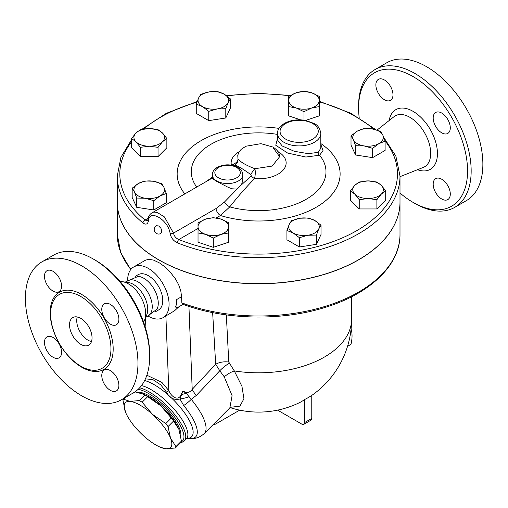 <?xml version="1.0" encoding="UTF-8"?>
<svg xmlns="http://www.w3.org/2000/svg" width="508" height="508" viewBox="0 0 508 508"><rect width="100%" height="100%" fill="white"/><g stroke="black" fill="none" stroke-linecap="round" stroke-linejoin="round"><path stroke-width="0.76" d="M359.213 117.831A77.051 44.482 60 0 1 358.597 108.033A77.051 44.482 60 0 1 413.08 76.581A77.051 44.482 60 0 1 467.563 170.948A77.051 44.482 60 0 1 413.08 202.4A77.051 44.482 60 0 1 399.999 193.015M413.08 202.4L414.877 203.441A79.597 45.955 -120 0 0 454.685 207.385A79.597 45.955 -120 0 0 466.877 143.599A79.597 45.955 -120 0 0 414.884 73.463A79.597 45.955 -120 0 0 375.082 69.52A79.597 45.955 -120 0 0 358.597 105.956L358.597 108.033M375.869 84.919A12.097 6.985 60 0 1 378.377 79.381A12.097 6.985 60 0 1 387.699 82.62A12.097 6.985 60 0 1 392.982 94.799A12.097 6.985 60 0 1 390.474 100.336A12.097 6.985 60 0 1 381.152 97.098A12.097 6.985 60 0 1 375.869 84.919M450.291 194.062A12.097 6.985 60 0 1 447.783 199.6A12.097 6.985 60 0 1 438.461 196.361A12.097 6.985 60 0 1 433.178 184.182A12.097 6.985 60 0 1 435.686 178.645A12.097 6.985 60 0 1 445.008 181.883A12.097 6.985 60 0 1 450.291 194.062M441.738 113.068A12.097 6.985 60 0 1 449.637 123.73A12.097 6.985 60 0 1 447.783 133.426A12.097 6.985 60 0 1 441.738 132.823A12.097 6.985 60 0 1 433.832 122.161A12.097 6.985 60 0 1 435.686 112.471A12.097 6.985 60 0 1 441.738 113.068M375.082 69.52L386.791 62.757A79.597 45.955 60 0 1 426.587 66.7A79.597 45.955 60 0 1 478.587 136.836A79.597 45.955 60 0 1 466.388 200.622L454.679 207.385M126.155 281.616L138.22 276.358A20.377 11.767 60 0 1 143.859 278.289A20.377 11.767 60 0 1 157.118 309.093L146.533 316.909M125.324 282.099L127.654 280.753A20.377 11.767 60 0 1 137.839 281.762A20.377 11.767 60 0 1 151.149 299.72A20.377 11.767 60 0 1 148.031 316.046L145.701 317.392M41.885 261.887L53.594 255.13A79.597 45.955 60 0 1 93.389 259.074L93.389 259.074A79.597 45.955 60 0 1 149.676 356.559A79.597 45.955 60 0 1 133.191 392.995L121.482 399.752A79.597 45.955 60 0 1 41.885 353.797A79.597 45.955 60 0 1 41.885 261.887A79.597 45.955 60 0 1 81.686 265.83A79.597 45.955 60 0 1 133.68 335.972A79.597 45.955 60 0 1 121.482 399.752M95.193 260.109L93.389 259.074L95.193 260.109A77.051 44.482 -120 0 1 149.676 354.476L149.676 356.559M120.231 281.603A24.32 14.04 60 0 1 122.371 281.692A24.32 14.04 60 0 1 128.511 283.928A24.32 14.04 60 0 1 144.57 320.148A24.32 14.04 60 0 1 143.58 322.047M80.785 344.341A15.919 9.188 60 0 1 70.383 330.308A15.919 9.188 60 0 1 72.822 317.557A15.919 9.188 60 0 1 88.741 326.746A15.919 9.188 60 0 1 88.741 345.129A15.919 9.188 60 0 1 80.785 344.341M77.286 316.967A15.919 9.188 -120 0 0 87.986 340.182A15.919 9.188 -120 0 0 91.484 341.554M80.785 296.507A42.666 24.632 60 0 1 110.033 339.693A42.666 24.632 60 0 1 95.117 370.269A42.666 24.632 60 0 1 80.785 366.173A42.666 24.632 60 0 1 54.242 299.46A42.666 24.632 60 0 1 80.785 296.507M110.338 324.155A12.097 6.985 60 0 1 102.432 313.493A12.097 6.985 60 0 1 104.286 303.797A12.097 6.985 60 0 1 110.338 304.4A12.097 6.985 60 0 1 118.243 315.062A12.097 6.985 60 0 1 116.389 324.752A12.097 6.985 60 0 1 110.338 324.155M101.784 375.514A12.097 6.985 60 0 1 104.286 369.976A12.097 6.985 60 0 1 113.614 373.215A12.097 6.985 60 0 1 118.891 385.394A12.097 6.985 60 0 1 116.389 390.931A12.097 6.985 60 0 1 107.061 387.687A12.097 6.985 60 0 1 101.784 375.514M53.029 337.483A12.097 6.985 60 0 1 60.935 348.145A12.097 6.985 60 0 1 59.08 357.842A12.097 6.985 60 0 1 53.029 357.245A12.097 6.985 60 0 1 45.123 346.583A12.097 6.985 60 0 1 46.977 336.887A12.097 6.985 60 0 1 53.029 337.483M61.582 286.131A12.097 6.985 60 0 1 59.08 291.668A12.097 6.985 60 0 1 49.752 288.423A12.097 6.985 60 0 1 44.475 276.25A12.097 6.985 60 0 1 46.977 270.713A12.097 6.985 60 0 1 56.305 273.952A12.097 6.985 60 0 1 61.582 286.131M399.999 176.041L399.999 202.038A141.364 81.617 180 0 1 323.818 274.46A141.364 81.617 180 0 1 177.375 268.821A141.364 81.617 180 0 1 158.68 259.747A141.364 81.617 180 0 1 117.272 202.038L117.272 176.041A141.364 81.617 0 0 0 142.964 222.955C145.84 224.968 147.65 224.32 148.406 221.005C148.946 208.432 168.262 219.64 170.136 233.553C170.999 237.801 173.412 240.887 177.375 242.824A141.364 81.617 0 0 0 323.818 248.463A141.364 81.617 0 0 0 399.999 176.041L395.872 156.121L383.838 137.522M156.489 225.711L158.68 225.952L160.941 228.302L161.874 231.172L160.947 233.432A4.458 4.458 0 0 1 154.819 231.819A4.458 4.458 0 0 1 156.489 225.711M122.371 281.692L128.194 282.486A20.377 11.767 60 0 1 133.337 284.359A20.377 11.767 60 0 1 146.799 314.706L144.57 320.148M277.514 138.5L275.761 145.256L287.642 153.067L305.88 157.036L319.602 155.219A2.546 2.191 62.5 0 1 318.218 152.356L308.21 153.657L294.297 151.301L282.194 145.974L277.514 140.011L277.514 133.407A21.647 12.497 0 0 0 283.851 142.246A21.647 12.497 0 0 0 307.448 144.958A21.647 12.497 0 0 0 320.815 133.407C319.945 128.283 317.678 124.962 314.014 123.444L305.651 120.434C297.612 119.069 290.468 120.091 284.213 123.501C276.968 128.746 277.895 131.07 277.514 133.407M320.815 133.407L320.815 148.184L318.218 152.356M216.211 217.964L220.447 215.519L229.781 206.883A67.354 38.887 180 0 0 306.178 199.295A67.354 38.887 180 0 0 319.602 155.219L323.024 150.635L320.815 144.393M212.287 177.165L206.14 181.604M212.287 174.739A15.284 8.82 0 0 0 216.764 180.981A15.284 8.82 0 0 0 241.478 178.397A15.284 8.82 0 0 0 242.849 174.739C241.446 168.072 239.973 169.399 237.731 167.265C231.019 164.065 224.288 164.046 217.526 167.202C214.236 168.993 212.49 171.501 212.287 174.739L212.306 178.352L216.287 181.223L228.397 187.42L232.302 188.817L237.115 189.084L224.415 202.076A6.369 2.432 39.7 0 0 229.781 206.883C238.011 196.412 246.278 186.988 254.584 178.613A6.369 3.62 46.7 0 1 251.289 175.914L241.478 184.798L242.646 180.816L242.849 178.168M347.542 346.31L350.99 344.322C352.4 338.303 352.4 333.102 350.99 328.714M171.279 418.046L160.934 405.886A31.839 10.859 44.9 0 1 178.816 429.228A31.839 10.859 44.9 0 1 178.816 429.235L173.558 421.043A35.662 12.16 -135.1 0 0 171.279 418.046L165.76 423.589A35.662 12.16 44.9 0 1 168.04 426.587L170.517 438.08A31.839 10.859 -135.1 0 0 152.489 414.376L165.76 423.589M175.355 447.986L166.027 448.786A31.839 10.859 -135.1 0 0 170.517 438.08L175.92 446.634A35.662 12.16 44.9 0 1 175.355 447.986L180.873 442.436A35.662 12.16 -135.1 0 0 181.439 441.084L178.962 429.597M142.596 393.84L143.707 394.291A31.839 10.859 44.9 0 1 160.934 405.886L147.669 396.672A35.662 12.16 -135.1 0 0 144.824 395.027L142.596 393.84L138.424 392.894L133.096 393.046M129.978 401.377L139.306 400.571A35.662 12.16 44.9 0 1 142.151 402.215L152.489 414.376A31.839 10.859 -135.1 0 0 129.978 401.377A31.839 10.859 -135.1 0 0 125.489 412.083L123.012 400.59A35.662 12.16 44.9 0 1 123.577 399.237L129.978 401.377M166.027 448.786L160.744 447.389A31.839 10.859 -135.1 0 0 166.027 448.786M125.635 412.445L125.489 412.083A31.839 10.859 -135.1 0 0 125.635 412.445L125.635 412.445A31.839 10.859 -135.1 0 0 143.516 435.788A31.839 10.859 -135.1 0 0 160.744 447.389M181.439 441.084L175.92 446.634M173.558 421.043L168.04 426.587M125.209 397.605L123.577 399.237M144.824 395.027L139.306 400.571M147.669 396.672L142.151 402.215M135.877 392.83A31.521 10.751 44.9 0 1 163.678 406.959A31.521 10.751 44.9 0 1 180.727 435.883M142.964 222.955A2.546 1.702 -50.6 0 1 145.047 220.034A138.817 80.143 180 0 1 131.566 141.694M384.981 140.754A138.817 80.143 180 0 1 347.301 235.629A138.817 80.143 180 0 1 178.841 239.541A2.546 1.194 112.1 0 0 177.375 242.824M148.406 221.005A2.546 1.708 -172.3 0 1 147.866 219.742L147.53 220.758L145.047 220.034L148.158 218.237M198.031 228.46L178.841 239.541C175.908 238.271 174.13 236.125 173.514 233.102L164.44 216.929L157.569 212.681L151.86 212.941C149.568 214.408 148.234 216.675 147.866 219.742M320.815 143.554A81.483 47.047 0 0 1 322.104 203.467A81.483 47.047 0 0 1 220.447 215.519A6.369 3.677 60 0 1 216.002 208.572L173.514 233.102A2.546 1.245 171.8 0 1 170.136 233.553M230.359 98.863L228.073 102.673L225.793 108.706L217.272 108.909L208.744 111.341L202.508 106.623A15.284 8.82 0 0 0 217.272 108.909A15.284 8.82 0 0 0 228.073 102.673A15.284 8.82 0 0 0 224.117 94.145L230.359 98.863L230.359 108.147L225.793 117.989L208.744 120.625L196.266 113.424L196.266 104.14L198.552 98.101A15.284 8.82 0 0 0 202.508 106.623L196.266 104.14M166.859 138.506L162.452 141.808L158.039 147.333L149.212 146.215A15.284 8.82 0 0 0 162.452 141.808A15.284 8.82 0 0 0 162.452 132.982L166.859 138.506L166.859 147.79L158.039 156.616L140.392 156.616L131.566 147.79L131.566 138.506L135.979 132.982A15.284 8.82 0 0 0 135.979 141.808A15.284 8.82 0 0 0 149.212 146.215L140.392 147.333L135.979 141.808L131.566 138.506M166.262 193.484L166.262 202.768L153.784 209.969L136.735 207.334L132.169 197.491L132.169 188.208L138.405 183.49L144.647 181L153.168 181.21L161.69 183.642L163.976 187.446L166.262 193.484L160.02 195.967L153.784 200.685L145.256 198.253A15.284 8.82 0 0 0 160.02 195.967A15.284 8.82 0 0 0 163.976 187.446A15.284 8.82 0 0 0 153.168 181.21A15.284 8.82 0 0 0 138.405 183.49A15.284 8.82 0 0 0 134.455 192.011A15.284 8.82 0 0 0 145.256 198.253L136.735 198.05L134.455 192.011L132.169 188.208M228.594 232.042L228.594 232.943L220.955 234.379A15.284 8.82 0 0 0 228.594 226.739L228.594 242.227L213.316 247.326L198.031 242.227L198.031 232.042M321.012 225.215L321.012 234.499L316.44 244.342L299.396 246.977L286.918 239.77L286.918 230.486L289.204 224.453L291.484 220.65L300.006 218.218L308.534 218.008L314.769 220.497L321.012 225.215L318.726 229.019A15.284 8.82 0 0 0 314.769 220.497A15.284 8.82 0 0 0 300.006 218.218A15.284 8.82 0 0 0 289.204 224.453A15.284 8.82 0 0 0 293.154 232.975L286.918 230.486M385.712 190.843L381.298 194.139A15.284 8.82 0 0 0 381.298 185.318L385.712 190.843L385.712 200.127L376.885 208.953L359.239 208.953L350.418 200.127L350.418 190.843L354.825 185.318L359.239 182.023L368.065 180.905L376.885 182.023L381.298 185.318A15.284 8.82 0 0 0 368.065 180.905A15.284 8.82 0 0 0 354.825 185.318A15.284 8.82 0 0 0 354.825 194.139L350.418 190.843M385.108 141.148L378.866 143.631L372.631 148.349L364.109 145.917L355.587 145.713L353.301 139.675A15.284 8.82 0 0 0 364.109 145.917A15.284 8.82 0 0 0 378.866 143.631A15.284 8.82 0 0 0 382.822 135.109A15.284 8.82 0 0 0 372.021 128.873L380.543 131.305L382.822 135.109L385.108 141.148L385.108 150.431L372.631 157.632L355.587 154.997L351.015 145.155L351.015 135.871L357.257 131.153L363.493 128.67L372.021 128.873A15.284 8.82 0 0 0 357.257 131.153A15.284 8.82 0 0 0 353.301 139.675L351.015 135.871M300.622 119.863L288.684 115.881L288.684 96.406L296.323 92.748A15.284 8.82 0 0 0 288.684 100.387A15.284 8.82 0 0 0 296.323 108.026L288.684 106.597L288.684 105.689M319.246 105.689L319.246 106.597L311.607 108.026L303.962 111.69L296.323 108.026A15.284 8.82 0 0 0 311.607 108.026A15.284 8.82 0 0 0 319.246 100.387L319.246 115.881L305.6 120.428M303.962 91.313L311.607 92.748A15.284 8.82 0 0 0 296.323 92.748L303.962 91.313M311.607 92.748L319.246 96.406L319.246 100.387A15.284 8.82 0 0 0 311.607 92.748M368.065 198.552L359.239 199.669L354.825 194.139A15.284 8.82 0 0 0 368.065 198.552A15.284 8.82 0 0 0 381.298 194.139L376.885 199.669L368.065 198.552M316.44 235.058L307.918 235.261A15.284 8.82 0 0 0 318.726 229.019L316.44 235.058L316.44 244.342M307.918 235.261L299.396 237.693L293.154 232.975A15.284 8.82 0 0 0 307.918 235.261M220.955 219.094L228.594 222.758L228.594 226.739A15.284 8.82 0 0 0 220.955 219.094A15.284 8.82 0 0 0 205.67 219.094L213.316 217.665L220.955 219.094M213.316 238.042L205.67 234.379A15.284 8.82 0 0 0 220.955 234.379L213.316 238.042L213.316 247.326M198.031 226.739L198.031 222.758L205.67 219.094A15.284 8.82 0 0 0 198.031 226.739A15.284 8.82 0 0 0 205.67 234.379L198.031 232.943L198.031 226.739M149.212 128.568L158.039 129.686L162.452 132.982A15.284 8.82 0 0 0 149.212 128.568A15.284 8.82 0 0 0 135.979 132.982L140.392 129.686L149.212 128.568M303.962 120.161L303.962 111.69M372.631 157.632L372.631 148.349M355.587 154.997L355.587 145.713M359.239 208.953L359.239 199.669M376.885 208.953L376.885 199.669M299.396 246.977L299.396 237.693M158.039 156.616L158.039 147.333M153.784 209.969L153.784 200.685M136.735 207.334L136.735 198.05M140.392 156.616L140.392 147.333M200.838 94.297L209.359 91.865A15.284 8.82 0 0 0 198.552 98.101L200.838 94.297M209.359 91.865L217.881 91.662L224.117 94.145A15.284 8.82 0 0 0 209.359 91.865M225.793 117.989L225.793 108.706M208.744 120.625L208.744 111.341M183.128 304.343L177.019 307.873L175.558 307.029A29.293 16.91 -120 0 0 176.689 299.536L181.559 296.723L181.858 302.901L182.588 304.146C225.05 320.262 282.531 321.354 326.707 306.902C370.891 293.072 400.387 264.547 399.999 234.379A141.364 81.617 180 0 1 326.2 306.064A141.364 81.617 180 0 1 181.858 302.901M399.999 202.089A141.364 81.617 180 0 1 399.999 202.14A141.364 81.617 180 0 1 312.738 277.546A141.364 81.617 180 0 1 158.68 259.848A141.364 81.617 180 0 1 117.272 202.14A141.364 81.617 180 0 1 117.272 202.089M233.642 165.729L234.601 165.246A6.369 6.293 90.4 0 0 237.966 158.972C238.189 161.207 236.01 163.303 231.438 165.252M224.415 202.076L216.002 208.572M237.115 189.084L241.478 184.798M278.066 151.67A27.502 15.875 0 0 1 283.204 170.047A27.502 15.875 0 0 1 254.584 178.613C255.422 174.511 255.511 171.209 254.857 168.719A6.369 1.302 -55.6 0 0 250.812 174.612L251.289 175.914M279.654 156.724L272.136 166.084L254.857 168.719C246.297 165.437 240.671 162.185 237.966 158.972L237.769 155.219L239.027 151.968L241.179 149.346L245.904 146.228L260.947 143.669L272.967 147.06C277.412 149.936 279.641 153.162 279.654 156.724L273.495 148.209M234.601 165.246C237.173 165.532 242.583 168.65 250.812 174.612M230.499 407.314L239.909 406.14L243.929 398.767L241.954 386.372L234.296 370.929L228.771 362.045L226.327 314.89M127.648 279.952A29.293 16.91 60 0 1 133.712 266.96L145.726 260.064L149.225 259.359L153.575 260.121L159.537 262.96L164.49 266.529L169.539 271.285L175.374 278.733L178.67 284.766L180.804 290.944L181.559 296.723M180.899 442.398A36.932 12.598 -135.1 0 0 184.315 440.95A36.932 12.598 -135.1 0 0 173.342 412.839A36.932 12.598 -135.1 0 0 139.637 387.807M138.132 389.325A35.662 12.16 44.9 0 1 172.714 414.649A35.662 12.16 44.9 0 1 181.185 441.833M145.434 378.854L152.851 379.578L160.712 384.867L166.694 392.36C169.609 398.177 174.034 400.38 179.984 398.983L183.693 405.517A42.12 14.364 44.9 0 1 189.941 438.582C191.935 438.715 197.866 439.236 204.267 433.546A45.847 15.64 -135.1 0 0 191.249 399.364A12.738 3.264 140.4 0 1 183.693 405.517M186.246 393.287L182.861 391.033L179.984 398.983A12.738 3.816 166.8 0 0 189.103 396.697L186.246 393.287A12.738 6.629 -10.6 0 1 181.68 394.392A7.639 3.283 38.8 0 0 181.381 394.221C178.391 401.872 171.247 396.799 168.827 390.633L161.906 382.422L146.863 375.215M212.642 312.591L215.684 364.3L192.202 389.357A15.284 5.086 43.1 0 0 196.336 395.408L191.249 399.364L189.103 396.697M188.932 306.368L192.202 389.357C190.036 392.379 187.395 393.16 184.277 391.693L182.861 391.033L181.381 394.221M196.336 395.408L219.786 370.757L224.263 376.866L232.086 395.681L229.857 407.835L204.267 433.546M239.681 410.14L215.411 424.148A3.823 2.203 -60 0 1 213.5 424.339A3.823 2.203 -60 0 1 213.455 424.313L213.5 424.339M277.597 410.14L301.866 424.148A3.823 2.203 60 0 0 303.771 424.339L310.979 420.18A3.823 2.203 -120 0 0 311.772 418.427L311.772 395.376A61.131 35.293 120 0 1 304.565 399.536L304.565 422.586A3.823 2.203 60 0 1 303.771 424.339M224.263 376.866A12.738 4.953 147.9 0 1 234.296 370.929A92.97 53.677 0 0 0 351.606 319.126L351.606 296.755M230.105 407.606A92.97 92.97 0 0 0 299.612 402.577A92.831 53.594 -120 0 0 304.565 399.536M229.235 363.284A12.738 3.346 139.5 0 0 219.786 370.757L215.684 364.3A12.738 7.169 176.6 0 1 228.771 362.045M166.694 392.36A7.639 0.756 146 0 0 168.827 390.633L165.887 316.027M133.712 266.96A29.293 16.91 60 0 1 148.361 268.408A29.293 16.91 60 0 1 167.494 294.221A29.293 16.91 60 0 1 163.005 317.69L174.587 310.718L178.81 306.838M177.019 307.873L176.689 299.536M163.005 317.69A29.293 16.91 60 0 1 148.723 316.446M135.16 276.416L138.17 274.682A20.377 11.767 60 0 1 148.361 275.685A20.377 11.767 60 0 1 161.671 293.643A20.377 11.767 60 0 1 158.547 309.975L155.537 311.709M417.512 169.71A34.455 19.888 -120 0 0 437.337 150.927A34.455 19.888 -120 0 0 413.08 111.36A34.455 19.888 -120 0 0 389.128 120.542M377.082 130.067L394.024 116.675A29.394 16.974 60 0 1 409.905 117.323A29.394 16.974 60 0 1 429.425 144.348A29.394 16.974 60 0 1 423.316 167.405L399.999 176.67M81.686 367.195A44.552 25.724 -120 0 0 108.966 328.384A44.552 25.724 -120 0 0 54.4 296.882A44.552 25.724 -120 0 0 81.686 367.195M278.975 128.403A81.483 47.047 0 0 0 195.929 143.916A81.483 47.047 0 0 0 184.836 193.904M196.717 187.046A67.354 38.887 180 0 1 208.236 145.955A67.354 38.887 180 0 1 277.514 134.417M239.211 151.67A27.502 15.875 0 0 0 231.413 165.144M143.694 129.026A138.817 80.143 180 0 1 196.933 102.172M226.841 95.948A138.817 80.143 180 0 1 289.636 95.841M319.246 101.86A138.817 80.143 180 0 1 373.78 129.197M218.567 177.857A12.738 7.353 180 0 1 224.276 165.557A12.738 7.353 180 0 1 239.871 174.561A12.738 7.353 180 0 1 218.567 177.857M285.655 139.129A19.101 11.03 180 0 1 294.221 120.675A19.101 11.03 180 0 1 317.614 134.182A19.101 11.03 180 0 1 285.655 139.129M130.918 269.354A141.364 81.617 180 0 1 117.272 234.379L117.272 202.14M141.472 385.604A36.932 12.598 44.9 0 1 175.304 410.508A36.932 12.598 44.9 0 1 186.436 438.817L184.315 440.95M187.058 438.379A39.173 13.36 -135.1 0 0 183.972 412.064A39.173 13.36 -135.1 0 0 144.634 380.53M311.772 418.427L304.565 422.586M145.155 326.771L145.523 317.824M375.863 129.705L350.806 113.252L319.246 101.295M290.335 95.441L258.293 93.345L226.276 95.536M197.161 101.537L166.364 113.309L141.796 129.375M131.566 139.687L120.917 157.315L117.272 176.041M212.287 178.054L151.892 212.922M242.849 178.238L242.849 174.739M399.999 234.379L399.999 202.14M130.689 269.646L120.688 252.514L117.272 234.379M187.192 438.321L186.436 438.817M187.014 438.398L189.941 438.582M231.165 407.003L229.857 407.835M311.772 395.415A92.97 92.97 0 0 0 351.606 319.126"/></g></svg>
